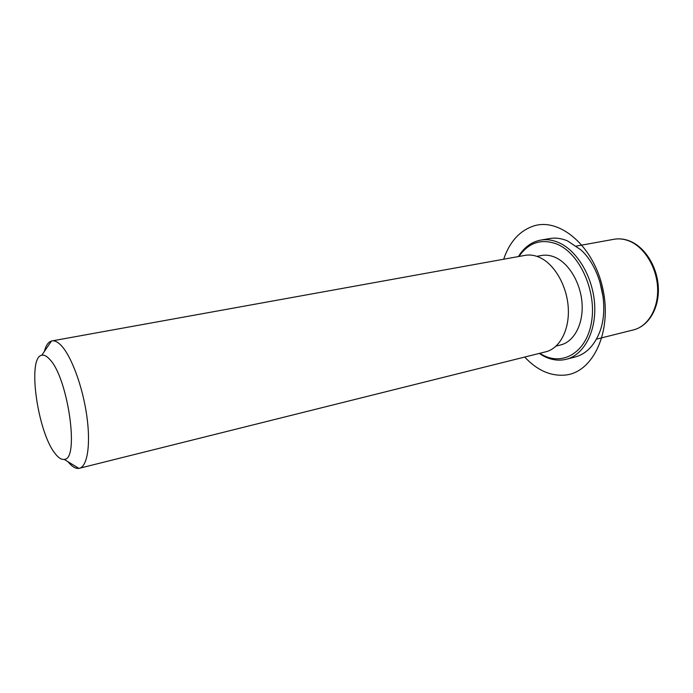 <?xml version="1.0" encoding="UTF-8"?>
<svg xmlns="http://www.w3.org/2000/svg" width="693" height="693" viewBox="0 0 693 693"><rect width="100%" height="100%" fill="white"/><g stroke="black" fill="none" stroke-linecap="round" stroke-linejoin="round"><path stroke-width="1.04" d="M536.858 256.341L541.467 255.5C545.997 254.686 550.632 255.327 555.37 257.432C569.317 263.617 580.985 283.645 582.094 304.08C583.281 324.515 573.847 341.788 560.698 344.923L556.15 346.05M44.317 351.533C45.903 345.504 48.285 341.987 51.473 341.008L525.06 255.362C529.816 254.513 534.693 255.215 539.682 257.467C554.487 264.128 566.987 285.759 568.269 307.813C569.629 329.877 559.701 348.458 545.798 351.793L78.863 468.399C75.554 468.806 71.933 466.588 68.018 461.737M51.975 340.887C54.738 340.402 57.822 341.944 61.235 345.521C71.362 356.089 82.536 386.192 86.703 415.168C90.922 444.178 87.465 466.493 79.374 468.295M49.558 359.199C68.001 377.269 79.756 460.169 64.18 459.381C61.504 459.797 58.558 457.934 55.327 453.794C37.673 432.839 26.923 357.276 41.788 355.258C44.083 354.712 46.674 356.029 49.558 359.199M599.662 280.968L603.274 297.791M518.433 256.557C524.081 247.366 531.505 241.883 540.722 240.099L549.714 238.548C555.535 237.56 561.503 238.349 567.602 240.93L580.855 249.835C601.281 268.139 610.031 308.809 598.934 333.896C593.468 346.465 585.55 354.158 575.181 356.99L566.346 359.269C558.515 361.174 550.658 359.953 542.792 355.622L539.267 353.43M518.962 256.462C528.759 242.403 541.502 238.314 557.207 244.205C579.686 253.534 596.682 290.973 591.597 321.587C586.832 352.339 562.759 366.606 541.874 354.539L539.786 353.3M540.722 240.099C546.517 239.111 552.468 239.917 558.549 242.524C577.165 250.442 593.026 277.061 594.637 304.452C596.352 331.86 583.757 354.963 566.346 359.269M524.714 357.06C537.248 370.469 550.892 376.455 565.661 375.034C593.199 372.158 612.387 331.427 602.815 288.652C593.632 245.79 559.26 217.065 533.099 226.169C519.308 231.072 509.502 242.091 503.672 259.225M576.403 246.076L614.059 239.267C619.005 238.392 624.029 238.972 629.131 240.999C644.291 247.029 656.721 267.151 657.605 287.898C658.567 308.645 647.981 326.394 633.541 329.877L596.413 339.154M64.18 459.381L78.863 468.399M41.788 355.258L51.473 341.008M630.05 241.164C645.478 247.505 657.51 267.325 658.35 287.734C659.208 308.073 648.882 325.996 633.541 329.877M614.059 239.267C619.256 238.366 624.462 238.946 629.668 241.008"/></g></svg>
